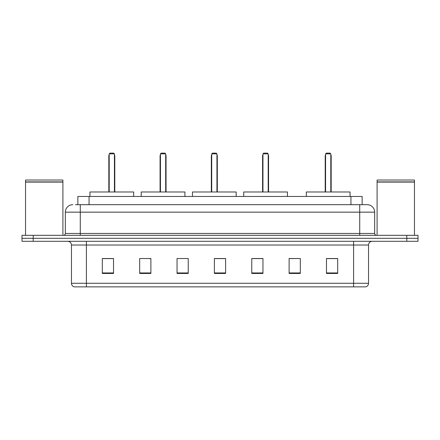 <?xml version="1.0" encoding="UTF-8"?>
<svg xmlns="http://www.w3.org/2000/svg" width="440" height="440" viewBox="0 0 440 440"><rect width="100%" height="100%" fill="white"/><g stroke="black" fill="none" stroke-linecap="round" stroke-linejoin="round"><path stroke-width="0.66" d="M75.427 204.683L80.278 204.683L75.427 204.683L77.858 204.683L77.858 196.465L362.142 196.465L362.142 204.683M72.809 204.683A7.469 7.469 0 0 0 65.335 212.157L65.335 233.448A1.87 1.87 0 0 1 63.47 235.318M374.666 212.157L80.278 212.157L80.278 204.683L367.191 204.683A7.469 7.469 0 0 1 374.666 212.157L374.666 233.448C374.776 234.586 375.397 235.208 376.53 235.318M33.209 235.318L22 235.318L22 238.304L33.209 238.304L22 238.304L22 241.296L33.209 241.296L33.209 238.304L406.791 238.304L33.209 238.304L33.209 235.318L406.791 235.318L406.791 238.304L418 238.304L406.791 238.304L406.791 241.296L33.209 241.296M406.791 241.296L418 241.296L418 235.318L406.791 235.318M367.081 204.683L364.573 204.683M368.539 283.283C368.434 285.076 367.538 286.27 365.849 286.869L353.595 286.869L353.595 283.283L368.539 283.283L368.539 245.031A3.735 3.735 0 0 1 372.273 241.296M353.595 286.869L74.151 286.869A3.735 3.735 0 0 1 71.462 283.283L71.462 245.031C71.242 242.759 69.999 241.516 67.727 241.296M337.678 273.46L337.678 258.517L326.469 258.517L326.469 273.46L337.678 273.46M300.322 273.46L300.322 258.517L289.113 258.517L289.113 273.46L300.322 273.46M262.961 273.46L262.961 258.517L251.757 258.517L251.757 273.46L262.961 273.46M113.531 273.46L113.531 258.517L102.322 258.517L102.322 273.46L113.531 273.46M150.887 273.46L150.887 258.517L139.678 258.517L139.678 273.46L150.887 273.46M188.243 273.46L188.243 258.517L177.04 258.517L177.04 273.46L188.243 273.46M225.605 273.46L225.605 258.517L214.396 258.517L214.396 273.46L225.605 273.46M346.797 286.869L86.405 286.869L86.405 283.283L353.595 283.283L353.595 245.031L71.462 245.031M300.322 258.517L289.113 258.594L300.322 258.517M177.04 258.594L177.447 258.594M148.681 258.594L150.887 258.594M225.605 258.594L214.396 258.594M113.531 258.594L102.322 258.594M262.961 258.594L251.757 258.594M337.678 258.594L326.469 258.594M25.548 182.083L62.909 182.083L25.548 182.083L25.548 235.318M62.909 182.083L62.909 235.318M62.722 181.896L25.735 181.896M62.909 181.709L62.909 180.026L25.548 180.026L25.548 181.709M133.667 196.465L133.667 191.983L89.953 191.983L89.953 196.465M109.197 153.874L109.939 153.131L113.68 153.131L114.428 153.874L109.197 153.874L109.197 191.983M114.428 153.874L114.428 191.983M114.796 191.983L114.796 156.118A2.986 2.986 0 0 0 114.428 154.671M108.823 191.983L108.823 156.118L109.197 156.118M377.091 182.083L414.452 182.083L377.091 182.083L377.091 235.318M414.452 182.083L414.452 235.318M414.266 181.896L377.278 181.896M414.452 181.709L414.452 180.026L377.091 180.026L377.091 181.709M184.921 196.465L184.921 191.983L141.213 191.983L141.213 196.465M160.452 153.874L161.2 153.131L164.934 153.131L165.682 153.874L160.452 153.874L160.452 191.983M165.682 153.874L165.682 191.983M166.056 191.983L166.056 156.118A2.986 2.986 0 0 0 165.682 154.671M160.078 191.983L160.078 156.118L160.452 156.118M236.176 196.465L236.176 191.983L192.467 191.983L192.467 196.465M211.706 153.874L212.454 153.131L216.189 153.131L216.937 153.874L211.706 153.874L211.706 191.983M216.937 153.874L216.937 191.983M217.311 191.983L217.311 156.118A2.986 2.986 0 0 0 216.937 154.671M211.332 191.983L211.332 156.118L211.706 156.118M287.43 196.465L287.43 191.983L243.722 191.983L243.722 196.465M262.961 153.874L263.709 153.131L267.443 153.131L268.191 153.874L262.961 153.874L262.961 191.983M268.191 153.874L268.191 191.983M268.565 191.983L268.565 156.118A2.986 2.986 0 0 0 268.191 154.671M262.587 191.983L262.587 156.118L262.961 156.118M350.048 196.465L350.048 191.983L306.334 191.983L306.334 196.465M325.573 153.874L326.32 153.131L330.061 153.131L330.803 153.874L325.573 153.874L325.573 191.983M330.803 153.874L330.803 191.983M331.177 191.983L331.177 156.118A2.986 2.986 0 0 0 330.803 154.671M325.204 191.983L325.204 156.118L325.573 156.118M89.067 204.683L89.067 196.465M350.933 204.683L350.933 196.465M80.278 235.318L80.278 212.157L65.335 212.157M65.335 233.448L374.666 233.448M359.722 204.683L359.722 235.318M353.595 241.296L353.595 245.031L368.539 245.031M71.462 283.283L86.405 283.283L86.405 241.296M225.605 272.943L214.396 272.943M188.243 272.943L177.04 272.943M150.887 272.943L139.678 272.943M113.531 272.943L102.322 272.943M262.961 272.943L251.757 272.943M300.322 272.943L289.113 272.943M337.678 272.943L326.469 272.943M114.428 156.118L114.796 156.118M165.682 156.118L166.056 156.118M216.937 156.118L217.311 156.118M268.191 156.118L268.565 156.118M330.803 156.118L331.177 156.118M109.197 154.671A2.986 2.986 0 0 0 108.823 156.118M160.452 154.671A2.986 2.986 0 0 0 160.078 156.118M211.706 154.671A2.986 2.986 0 0 0 211.332 156.118M262.961 154.671A2.986 2.986 0 0 0 262.587 156.118M325.573 154.671A2.986 2.986 0 0 0 325.204 156.118"/></g></svg>
